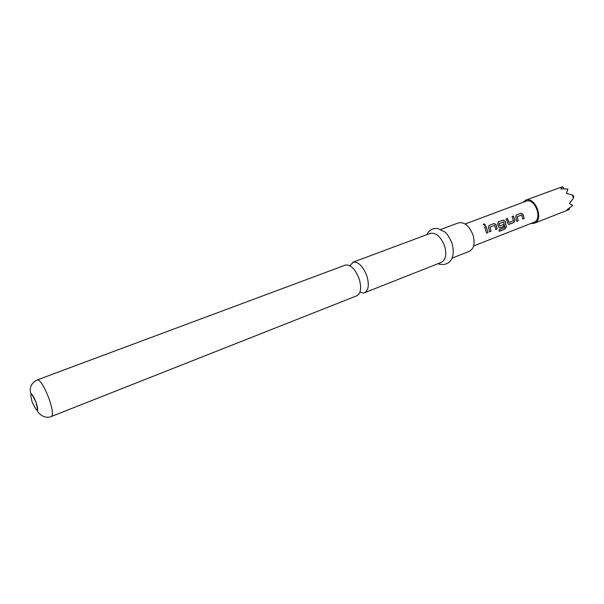 <?xml version="1.0" encoding="UTF-8"?>
<svg xmlns="http://www.w3.org/2000/svg" width="604" height="604" viewBox="0 0 604 604"><rect width="100%" height="100%" fill="white"/><g stroke="black" fill="none" stroke-linecap="round" stroke-linejoin="round"><path stroke-width="0.91" d="M483.645 223.993C484.997 224.016 485.518 224.597 485.193 225.737L483.306 224.326L483.645 223.993M483.336 224.273L483.577 224.107C484.921 224.107 485.435 224.68 485.118 225.821L485.163 225.775M359.916 292.268L363.457 293.016L364.499 292.744C368.508 290.403 369.331 284.899 366.975 276.239C363.374 266.787 358.889 262.068 353.514 262.068L349.708 265.692M522.679 202.416L526.197 200.022C535.952 197.123 543.985 220.203 534.298 223.269L530.78 223.518M525.457 200.241L562.332 186.764L560.791 188.826L567.903 189.022L566.454 193.431L572.532 195.047L573.453 198.157L569.421 203.412L572.766 205.398L567.02 209.739L569.119 209.565L534.298 223.269M516.79 221.366L515.748 217.13L516.261 215.039L521.071 213.189L523.064 214.314L524.098 218.535L522.739 219.056L521.66 214.994L517.25 216.685L518.156 220.83L516.79 221.366M513.959 222.461L508.387 224.303L506.054 218.935L507.436 218.406L509.006 222.423L513.468 220.702L512.086 216.625L513.468 216.096L514.955 220.256L513.959 222.461L509.134 224.326M499.198 229.603L504.816 227.3L503.615 221.925L499.093 223.661L499.757 225.979L503.774 224.446L504.091 226.281L500.082 227.836L499.312 227.806L498.481 226.621L497.704 224.054L498.277 221.91L503.177 220.037L505.208 221.177L506.363 226.938L504.989 229.052L499.131 231.332L499.198 229.603M489.587 231.898L488.5 227.587L488.946 225.534L494.057 223.525L496.103 224.665L497.183 228.961L495.771 229.505L494.646 225.368L490.063 227.127L491.007 231.347L489.587 231.898M486.545 233.076L484.718 227.096L486.144 226.545L487.972 232.517L486.545 233.076M465.178 224.001L526.507 201.034C535.423 198.399 542.754 219.486 533.898 222.287L473.619 245.964M37.478 379.825L345.858 264.922C351.188 264.945 355.665 269.709 359.282 279.207C361.66 287.904 360.875 293.416 356.911 295.749L51.536 416.443C50.185 417.356 43.178 418.866 38.029 411.988C36.701 410.305 38.958 411.249 36.051 402.438C38.581 413.008 37.259 412.811 32.087 401.864C29.513 391.271 30.834 391.46 36.051 402.438C34.368 398.119 32.85 395.28 31.491 393.914C31.061 394.238 30.63 393.083 30.2 390.456C30.328 385.465 32.752 381.924 37.478 379.825C40.468 380.256 44.319 386.56 49.022 398.723C52.465 408.931 53.303 414.835 51.536 416.443M440.867 229.429L458.481 222.868C464.567 221.796 469.451 225.956 473.121 235.349C475.159 243.48 473.921 248.795 469.391 251.287L451.913 258.195M352.796 262.264L430.184 233.416C436.133 232.419 440.98 236.715 444.725 246.289C446.847 254.563 445.707 259.931 441.313 262.385L364.499 292.744M572.532 195.047L573.8 196.104L573.453 198.157M569.346 208.221L569.119 209.565M562.332 186.764L563.623 187.829L563.464 188.712M484.733 227.127L486.144 226.545M486.054 226.621L487.972 232.517M487.851 232.495L486.537 233.001M494.646 225.368L489.957 227.164L491.007 231.347M490.886 231.324L489.58 231.823M489.014 225.481L493.959 223.593L495.997 224.711L497.054 228.931L495.763 229.429M498.202 221.97L503.079 220.105L505.095 221.215L506.235 226.893L504.861 228.976L499.146 231.204M503.661 224.484L503.962 226.258L500.082 227.836M499.953 227.806L499.38 227.829M503.615 221.925L498.979 223.699L499.674 225.888M509.006 224.303L508.447 224.318M512.101 216.647L513.362 216.164L514.955 220.256M514.834 220.264L513.83 222.438M506.061 218.958L507.337 218.474L508.885 222.332M521.66 214.994L517.145 216.73L518.156 220.83M518.036 220.807L516.782 221.291M516.224 215.069L520.973 213.257L522.951 214.36L524.098 218.535M523.97 218.512L522.732 218.988M437.945 263.721C446.318 266.643 456.541 261.721 452.139 243.646M426.794 234.677C429.051 230.139 432.691 228.078 437.719 228.493L444.703 231.876C447.322 233.952 449.784 237.833 452.109 243.525"/></g></svg>
